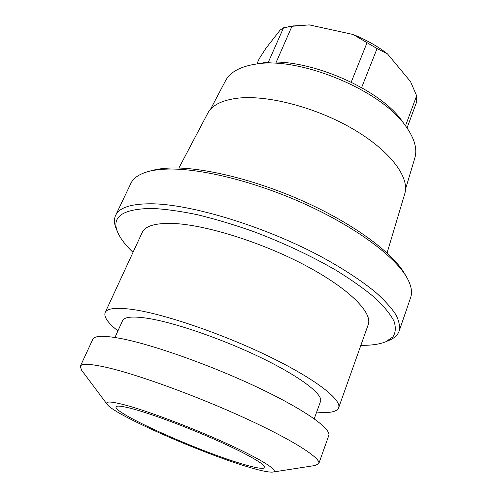 <?xml version="1.0" encoding="UTF-8"?>
<svg xmlns="http://www.w3.org/2000/svg" width="497" height="497" viewBox="0 0 497 497"><rect width="100%" height="100%" fill="white"/><g stroke="black" fill="none" stroke-linecap="round" stroke-linejoin="round"><path stroke-width="0.75" d="M127.015 405.509C111.111 401.216 104.538 400.905 107.296 404.564C114.993 415.001 199.247 452.108 245.611 466.186C259.521 470.491 268.566 472.454 272.735 472.082C279.749 471.299 263.273 460.371 229.452 444.778C195.75 429.215 150.945 412.106 127.015 405.509M134.476 409.323C154.486 414.908 190.183 428.383 219.158 441.417C248.196 454.463 266.05 464.95 264.858 467.584C263.472 469.373 255.116 467.919 239.79 463.21C195.582 449.922 112.738 412.715 116.068 406.869C116.814 405.328 122.945 406.148 134.476 409.323M272.928 472.051L315.272 465.478L318.807 463.577C321.205 458.321 293.336 440.286 245.369 418.275C197.508 396.283 138.458 374.769 107.402 367.587C90.634 363.767 81.607 363.319 80.321 366.258L81.52 370.085L107.178 404.409M318.807 463.577L328.759 435.602C331.636 428.961 304.63 409.596 257.446 387.293C210.38 365.009 151.821 344.34 120.56 338.463C103.674 335.357 94.418 335.637 92.79 339.308L80.321 366.258M114.937 337.475L122.566 320.671C124.3 316.837 132.693 316.061 147.746 318.335C174.876 322.572 223.563 339.376 262.286 358.287C301.095 377.204 323.367 394.643 320.522 401.452L314.216 418.797M117.919 330.903C107.886 322.944 103.624 316.831 105.153 312.576C107.116 308.19 116.596 307.202 133.587 309.619C165.035 314.241 223.11 334.09 269.399 356.647C315.806 379.223 341.973 399.861 338.625 407.857C336.736 411.963 329.424 413.349 316.682 412.019M105.153 312.576L142.223 232.434C145.143 225.998 155.244 223.004 172.515 223.439C204.447 224.458 261.037 241.952 305.04 265.261C349.161 288.564 372.899 312.806 368.215 324.659L338.625 407.857M360.865 345.334C371.234 345.471 379.528 344.284 385.753 341.762L392.872 336.929C395.687 332.698 396.053 327.424 393.972 321.093C390.381 314.197 384.094 306.5 375.111 297.989C364.599 289.13 351.714 279.979 336.457 270.523C311.576 256.079 284.06 243.139 253.911 231.689C234.249 224.756 215.425 219.102 197.439 214.723C180.336 211.175 165.228 209.075 152.107 208.423C122.498 208.846 111.036 216.829 117.727 232.379C120.404 238.535 125.499 245.195 133.01 252.346M386.113 341.607L389.344 340.228C394.45 338.109 397.724 335.059 399.159 331.07C400.135 326.479 399.079 321.081 395.991 314.862C391.673 308.221 385.194 300.977 376.564 293.124C362.139 281.035 342.402 268.069 318.838 255.427C262.404 225.619 190.152 203.987 151.144 203.776C131.003 203.764 119.162 207.628 115.627 215.363C113.863 219.22 114.068 223.687 116.236 228.775L117.578 232.018M399.159 331.07L410.64 297.56C412.578 292.043 411.255 285.253 406.652 277.189C394.668 256.309 355.964 227.322 305.692 204.429C255.452 181.548 200.241 168.011 167.253 169.086C159.723 169.315 153.3 170.16 147.969 171.62C139.048 174.167 133.345 178.088 130.873 183.393L115.627 215.363M404.949 274.226L404.633 273.679C392.816 253.116 355.013 224.75 306.009 202.422C257.03 180.107 203.174 166.93 170.813 168.023C163.432 168.253 157.114 169.092 151.871 170.533L151.262 170.701M178.895 168.029L207.721 113.304C212.014 105.14 222.097 100.09 237.97 98.151C267.69 94.759 316.558 107.551 353.547 129.344C390.623 151.119 409.907 177.609 404.769 193.718L387.07 252.985M405.558 189.009L414.833 157.978C417.492 149.1 414.573 138.644 406.08 126.623C382.274 90.609 299.138 56.024 255.644 64.15L253.725 64.448C239.243 67.095 229.85 72.525 225.539 80.725L210.448 109.383M403.005 122.355L402.582 121.771C380.031 87.77 302.524 55.527 261.434 63.15L258.912 63.554M256.912 63.896L259.179 58.808L265.914 48.302L280.209 30L283.532 27.789L268.225 62.46M407.049 127.977L416.71 101.792L416.623 95.778L410.565 81.663L387.548 53.956C377.571 46.184 366.084 39.698 353.087 34.498L309.264 24.887L291.956 26.291L283.532 27.789M292.957 25.987L309.264 24.887M405.502 125.822L416.623 95.778M361.63 87.59L377.068 48.563L353.087 34.498M387.548 53.956L377.068 48.563M351.249 82.08L366.972 42.866M276.195 62.287L291.956 26.291M151.871 170.533L147.969 171.62M404.633 273.679L406.652 277.189M402.582 121.771L406.08 126.623M259.62 63.43L253.725 64.448M293.553 25.881L288.08 26.838"/></g></svg>
